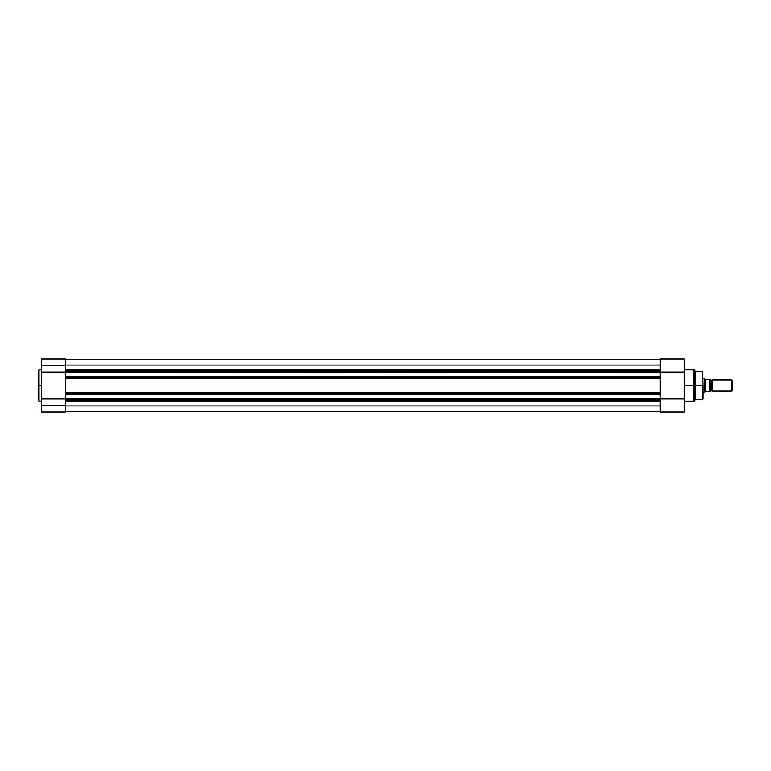 <?xml version="1.0" encoding="UTF-8"?>
<svg xmlns="http://www.w3.org/2000/svg" width="771" height="771" viewBox="0 0 771 771"><rect width="100%" height="100%" fill="white"/><g stroke="black" fill="none" stroke-linecap="round" stroke-linejoin="round"><path stroke-width="1.16" d="M39.042 401.142L38.55 400.65L38.55 385.5L38.55 400.65L38.55 385.5L39.042 385.5L39.042 401.142L39.042 369.858L38.55 385.5L38.55 370.35L38.55 385.5L39.042 385.5L39.042 369.858L39.042 385.5L41.345 385.5L39.042 385.5L39.042 401.142L41.345 401.142M65.429 400.322L65.429 399.638L65.429 400.332L660.198 400.332L65.429 400.322L65.429 412.032L41.345 412.032L65.429 412.032L65.429 405.218L41.345 405.218L41.345 412.032L41.345 405.218L65.429 405.218L65.429 400.679M41.345 358.978L41.345 372.065L65.429 372.065L65.429 365.782L41.345 365.782L41.345 405.218L41.345 372.065L65.429 372.065L65.429 371.362L660.198 371.362L660.198 370.668L65.429 370.668L65.429 371.362L660.198 371.362L660.198 372.075L660.198 370.668L65.429 370.668M65.429 371.034L65.429 358.978M41.345 358.968L41.345 365.782L65.429 365.782L65.429 358.968L41.345 358.968M660.198 400.197L660.198 412.022L684.282 412.022L684.282 398.935L65.429 398.925L660.198 398.925L660.198 394.415L65.429 394.415L65.429 399.638L660.198 399.638L660.198 398.925L660.198 400.332L660.198 399.638L65.429 399.638L65.429 398.925L41.345 398.954L65.429 398.954L65.429 372.075L684.282 372.065L684.282 358.978M684.282 412.022L684.282 398.935L65.429 398.568L660.198 398.568L660.198 372.432L660.198 376.229L65.429 376.229L660.198 376.229L660.198 377.298L65.429 377.298L65.429 376.585L660.198 376.585L65.429 376.585L65.429 372.432L684.282 372.065L684.282 358.968L660.198 358.968L660.198 370.668M660.198 411.637L65.429 411.637L660.198 411.637M660.198 405.96L65.429 405.96L660.198 405.96M65.429 401.527L660.198 401.527L65.429 401.527M65.429 394.771L660.198 394.771L65.429 394.771M65.429 393.702L660.198 393.702L660.198 394.415L65.429 394.415L65.429 393.702L660.198 393.702L660.198 393.008L65.429 393.008L65.429 393.702M65.429 369.473L660.198 369.473L65.429 369.473M660.198 365.04L65.429 365.04L660.198 365.04M660.198 359.363L65.429 359.363L660.198 359.363M660.198 378.445L65.429 378.445L65.429 392.555L660.198 392.555L660.198 378.445L65.429 378.445L660.198 377.992L65.429 377.992L65.429 377.298L660.198 377.298L660.198 378.445M660.198 393.008L65.429 392.555L660.198 393.008M703.133 385.5L702.66 371.526L703.133 398.993L703.133 385.5L695.452 385.5L702.66 385.5L702.66 399.474L703.133 385.5M694.199 400.997L693.852 385.5L684.282 385.5L693.852 385.5L693.852 369.858L693.852 385.5L694.199 370.003L694.199 385.5L695.452 385.5L695.452 371.256L695.452 385.5L694.199 385.5L694.199 400.997L695.452 399.744L695.452 385.5L695.452 399.744L702.66 399.474M693.852 369.858L694.199 400.997L693.852 369.858L684.282 369.858M660.198 358.987L660.198 370.697M684.282 398.935L684.282 372.065L684.282 398.935M660.198 400.332L660.198 412.022M693.852 385.5L693.852 401.142L693.852 385.5M712.202 379.92A1.137 1.137 0 0 1 711.161 380.614A1.137 1.137 0 0 0 712.202 379.92L712.202 391.08A1.137 1.137 0 0 0 711.161 390.386A1.137 1.137 0 0 1 712.202 391.08L731.766 391.08L712.202 391.08L712.202 379.92L731.766 379.92L732.45 380.595L731.766 379.92L731.766 391.08L732.45 390.405L731.766 391.08L731.766 379.92L712.202 379.92M711.161 390.386L711.161 380.614L711.161 390.386A1.137 1.137 0 0 0 710.11 391.08A1.137 1.137 0 0 1 711.161 390.386M710.11 379.92A1.137 1.137 0 0 0 711.161 380.614A1.137 1.137 0 0 1 710.11 379.92M704.684 378.744L703.133 378.522L704.53 378.522L704.53 392.478L703.133 392.478L704.569 392.42M704.569 378.58L704.53 392.478L705.224 391.466L710.072 391.437L710.11 379.563L705.224 379.534L710.014 379.563M710.072 391.437L710.11 379.563M705.137 379.399L705.137 391.601L705.137 379.399M704.877 391.976L705.224 391.466M705.436 391.437L709.898 391.437L709.898 379.563L710.014 391.437M732.45 390.405L732.45 380.595L732.45 390.405M39.042 369.858L41.345 369.858M65.429 412.032L41.345 412.032M694.199 370.003L695.452 371.256L702.66 371.526M693.852 401.142L684.282 401.142M684.282 412.032L660.198 412.032"/></g></svg>
